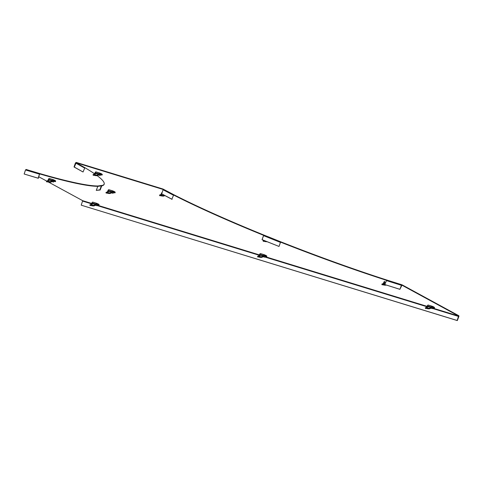 <?xml version="1.0" encoding="UTF-8"?>
<svg xmlns="http://www.w3.org/2000/svg" width="483" height="483" viewBox="0 0 483 483"><rect width="100%" height="100%" fill="white"/><g stroke="black" fill="none" stroke-linecap="round" stroke-linejoin="round"><path stroke-width="0.72" d="M386.485 280.617L387.088 280.116L402.067 284.831L458.735 315.683A0.737 0.423 -72.9 0 1 458.85 316.576L457.323 320.579L81.404 205.233L457.135 320.477L458.602 316.027L401.934 285.175L402.067 284.831L401.421 285.308L401.934 285.175L399.894 289.347L401.421 285.308L386.485 280.617L384.788 284.553L399.894 289.347M173.355 194.486A184.741 17.563 -159.1 0 0 263.76 235.004L262.112 239.671L279.011 246.445L280.671 241.778A184.741 17.563 -159.1 0 0 387.046 280.11M173.524 195.271L163.351 189.91L163.031 189.04L163.073 189.825L162.898 189.384L76.151 162.765L76.284 162.421L163.031 189.04L173.288 194.444L173.524 195.271L171.833 199.244L161.666 193.882L163.073 189.825L161.666 193.882M104.207 184.132A184.741 17.563 20.9 0 1 102.281 185.454A0.737 0.725 82 0 0 101.345 185.87L99.818 189.873L100.156 190.012L96.268 190.374L97.795 186.372A0.737 0.725 -98 0 1 98.369 185.913L101.913 185.412M98.17 185.973A184.741 17.563 20.9 0 1 40.131 173.663L26.1 169.461L25.514 169.968L24.15 174.007L38.338 178.293L39.497 174.146L38.133 178.185L24.15 174.007M48.638 182.145L82.69 200.68L81.216 205.13M38.839 176.808L46.718 181.095M97.82 186.317A184.741 17.563 20.9 0 1 40.004 174.007L40.131 173.663L39.497 174.146L25.514 169.968M40.004 174.007L39.703 174.248L39.98 173.995M84.869 167.686L76.151 162.765L74.316 167.082L83.04 171.996L84.869 167.686A184.741 17.563 20.9 0 1 94.65 173.85M97.18 175.661A184.741 17.563 20.9 0 1 104.153 184.307A184.741 17.563 20.9 0 1 102.148 185.798L102.281 185.454M173.572 195.005A184.741 17.563 -159.1 0 0 263.627 235.348L262.04 239.683L279.011 246.445M280.635 242.164A184.741 17.563 -159.1 0 0 386.629 280.357M110.329 190.139L114.465 191.576M97.403 172.334L101.539 173.771M50.775 178.903L54.917 180.334M433.794 306.916L429.659 305.479M94.221 202.558L98.363 203.989M266.079 255.453L261.937 254.022M384.788 284.553L399.719 289.251M280.671 241.778L263.778 235.016L280.671 241.778M263.627 235.348L263.76 235.004M161.944 193.967L172.117 199.328M84.459 167.945L75.445 162.934L74.02 166.985L74.316 167.082M76.284 162.421L75.445 162.934M74.02 166.985L83.04 171.996M101.798 185.852L102.148 185.798A0.368 0.362 82 0 0 101.684 186.009L100.156 190.012M99.818 189.873L96.268 190.374M384.812 281.396A1.111 0.634 -72.9 0 1 384.879 281.426L384.812 281.396A1.111 0.634 -72.9 0 0 383.919 282.15L383.218 283.648M385.899 284.946L385.887 285.187A3.327 1.081 -176.9 0 1 383.097 284.843A3.327 1.081 -176.9 0 1 382.633 284.68L382.331 283.95L381.83 284.149L382.083 284.843L382.602 284.656M384.83 284.457A3.327 1.081 3.1 0 1 382.675 283.98L382.331 283.95L382.675 283.98L382.633 284.68L382.083 284.843M385.887 285.187L386.249 285.061M383.466 283.334L385.506 282.887M382.675 283.98L385.392 283.159M384.697 282.875L382.343 283.95M267.123 241.717A3.327 1.081 -176.9 0 1 264.346 241.373A3.327 1.081 -176.9 0 1 263.881 241.204L263.579 240.48L263.078 240.679L263.332 241.373L263.857 241.18M264.793 240.788A3.327 1.081 3.1 0 1 263.923 240.51L263.579 240.48L263.923 240.51L263.881 241.204L263.332 241.373M162.197 192.343A1.111 0.634 -72.9 0 0 161.618 193.067L160.917 194.564M159.782 195.76L160.332 195.597L160.368 194.897A3.327 1.081 3.1 0 0 163.622 195.41L163.586 196.104A3.327 1.081 -176.9 0 1 160.797 195.76A3.327 1.081 -176.9 0 1 160.332 195.597L160.03 194.866L159.529 195.066L159.782 195.76L160.302 195.573M160.368 194.897L162.282 194.208M163.586 196.104L164.951 195.615M164.178 195.21L163.622 195.41M99.075 174.906L100.102 175.468L98.598 175.003M100.506 174.502L100.005 175.48M99.045 174.937L99.709 175.317L98.846 175.063A1.111 0.634 107.1 0 0 99.45 174.327L99.83 173.856L102.058 175.063L102.318 174.375L100.12 173.18A1.111 0.634 107.1 0 0 100.047 173.149A1.111 0.634 107.1 0 0 99.154 173.898L97.113 175.003L97.077 175.697A3.327 1.081 -176.9 0 1 94.288 175.353A3.327 1.081 -176.9 0 1 93.823 175.184L93.865 174.49A3.327 1.081 3.1 0 0 97.113 175.003M100.047 173.149L96.002 171.906A1.111 0.634 -72.9 0 0 95.109 172.66L94.408 174.158M93.273 175.353L93.823 175.184L93.521 174.46L93.02 174.659L93.273 175.353L93.799 175.166M93.865 174.49L96.34 173.596L98.864 174.369M97.077 175.697L98.828 175.069M96.002 171.906A1.111 0.634 -72.9 0 1 96.069 171.936L99.975 173.137M94.656 173.844L96.546 173.349L99.069 174.121M95.888 173.385L93.533 174.46L95.833 173.626M100.482 174.731A3.327 0.314 -159.1 0 0 100.663 174.786A3.327 0.314 -159.1 0 0 102.058 175.063M99.583 174.007L100.549 174.58M112.002 192.711L113.028 193.272L111.525 192.808M113.433 192.306L112.931 193.285M111.971 192.741L112.642 193.122L111.772 192.868M113.408 192.536A3.327 0.314 -159.1 0 0 113.59 192.59A3.327 0.314 -159.1 0 0 114.984 192.868L115.244 192.18L113.046 190.984A1.111 0.634 107.1 0 0 112.974 190.954L108.929 189.71A1.111 0.634 -72.9 0 0 108.035 190.465L107.335 191.962M106.701 192.959L106.791 192.294A3.327 1.081 3.1 0 0 110.039 192.808L110.003 193.502A3.327 1.081 -176.9 0 1 107.214 193.158A3.327 1.081 -176.9 0 1 106.749 192.995L106.447 192.264L105.946 192.463L106.2 193.158L106.725 192.971L106.2 193.158M106.791 192.294L109.267 191.401L111.79 192.174L110.039 192.808M110.003 193.502L111.754 192.874A1.111 0.634 107.1 0 0 112.376 192.137L112.756 191.66L114.984 192.868M112.974 190.954A1.111 0.634 107.1 0 0 112.086 191.703L111.79 192.174M108.929 189.71A1.111 0.634 -72.9 0 1 108.995 189.741L112.901 190.942M107.582 191.648L109.472 191.153L111.996 191.926M108.814 191.19L106.459 192.264M112.509 191.811L113.475 192.385M52.454 181.475L53.48 182.031L51.977 181.572M53.879 181.071L53.378 182.049M52.424 181.499L53.088 181.88L52.218 181.626M53.861 181.294A3.327 0.314 -159.1 0 0 54.042 181.354A3.327 0.314 -159.1 0 0 55.43 181.632L55.696 180.944L53.492 179.742A1.111 0.634 107.1 0 0 53.426 179.718L49.375 178.475A1.111 0.634 -72.9 0 0 48.487 179.223L47.781 180.72M46.652 181.916L47.201 181.753L47.237 181.053A3.327 1.081 3.1 0 0 50.492 181.566L50.455 182.266A3.327 1.081 -176.9 0 1 47.66 181.922A3.327 1.081 -176.9 0 1 47.201 181.753L46.899 181.028L46.392 181.222L46.652 181.916L47.171 181.729M47.237 181.053L49.713 180.159L52.242 180.938L50.492 181.566M50.455 182.266L52.2 181.632A1.111 0.634 107.1 0 0 52.828 180.896L53.233 180.431L55.43 181.632M53.426 179.718A1.111 0.634 107.1 0 0 52.532 180.467L52.242 180.938M49.375 178.475A1.111 0.634 -72.9 0 1 49.447 178.505L53.353 179.7M48.034 180.407L49.924 179.917L52.448 180.69M49.266 179.948L46.905 181.022L49.212 180.189M52.961 180.57L53.921 181.149M95.9 205.13L96.926 205.686L95.423 205.227M97.325 204.726L96.829 205.704M95.869 205.154L96.534 205.535L95.67 205.281M97.306 204.949A3.327 0.314 -159.1 0 0 97.488 205.009A3.327 0.314 -159.1 0 0 98.882 205.287L99.142 204.599L96.938 203.397A1.111 0.634 107.1 0 0 96.872 203.373L92.827 202.129A1.111 0.634 -72.9 0 0 91.933 202.878L91.233 204.375M90.098 205.571L90.647 205.408L90.683 204.707A3.327 1.081 3.1 0 0 93.937 205.221L93.901 205.921A3.327 1.081 -176.9 0 1 91.112 205.577A3.327 1.081 -176.9 0 1 90.647 205.408L90.345 204.683L89.844 204.877L90.098 205.571L90.617 205.384M90.683 204.707L93.165 203.814L95.688 204.593L93.937 205.221M93.901 205.921L95.646 205.287A1.111 0.634 107.1 0 0 96.274 204.55L96.678 204.086L98.882 205.287M96.872 203.373A1.111 0.634 107.1 0 0 95.978 204.122L95.688 204.593M92.827 202.129A1.111 0.634 -72.9 0 1 92.893 202.16L96.799 203.355M91.48 204.061L93.37 203.572L95.894 204.345M92.712 203.603L90.357 204.677L92.658 203.844M96.407 204.224L97.367 204.804M263.615 256.588L264.642 257.149L263.138 256.69M265.046 256.189L264.545 257.161M263.585 256.618L264.249 256.998L263.386 256.745M265.022 256.413A3.327 0.314 -159.1 0 0 265.203 256.473A3.327 0.314 -159.1 0 0 266.598 256.745L266.858 256.062L264.66 254.861A1.111 0.634 107.1 0 0 264.587 254.831L260.542 253.593A1.111 0.634 -72.9 0 0 259.649 254.342L258.948 255.839M257.813 257.034L258.363 256.871L258.405 256.171A3.327 1.081 3.1 0 0 261.653 256.684L261.617 257.385A3.327 1.081 -176.9 0 1 258.828 257.041A3.327 1.081 -176.9 0 1 258.363 256.871L258.061 256.141L257.56 256.34L257.813 257.034L258.339 256.847M258.405 256.171L260.88 255.278L263.404 256.05L261.653 256.684M261.617 257.385L263.368 256.751A1.111 0.634 107.1 0 0 263.99 256.014L264.37 255.537L266.598 256.745M264.587 254.831A1.111 0.634 107.1 0 0 263.694 255.585L263.404 256.05M260.542 253.593A1.111 0.634 -72.9 0 1 260.609 253.617L264.515 254.819M259.196 255.525L261.086 255.03L263.609 255.809M260.428 255.066L258.067 256.141L260.367 255.314M264.123 255.688L265.089 256.262M431.337 308.051L432.357 308.613L430.854 308.148M432.762 307.647L432.261 308.625M431.301 308.082L431.971 308.462L431.102 308.208M432.738 307.876A3.327 0.314 -159.1 0 0 432.919 307.931A3.327 0.314 -159.1 0 0 434.314 308.208L434.573 307.52L432.376 306.325A1.111 0.634 107.1 0 0 432.303 306.294L428.258 305.051A1.111 0.634 -72.9 0 0 427.364 305.805L426.664 307.303M425.529 308.498L426.078 308.335L426.121 307.635A3.327 1.081 3.1 0 0 429.369 308.148L429.333 308.842A3.327 1.081 -176.9 0 1 426.543 308.498A3.327 1.081 -176.9 0 1 426.078 308.335L425.777 307.605L425.275 307.804L425.529 308.498L426.054 308.311M426.121 307.635L428.596 306.741L431.12 307.514L429.369 308.148M429.333 308.842L431.084 308.214A1.111 0.634 107.1 0 0 431.705 307.478L432.086 307.001L434.314 308.208M432.303 306.294A1.111 0.634 107.1 0 0 431.416 307.043L431.12 307.514M428.258 305.051A1.111 0.634 -72.9 0 1 428.324 305.081L432.231 306.282M426.912 306.989L428.801 306.494L431.325 307.266M428.143 306.53L425.789 307.605L428.095 306.771M431.844 307.152L432.804 307.725M387.131 280.134L401.977 284.801M163.194 189.125L173.204 194.407M40.035 173.632L26.148 169.485M82.69 200.68L91.716 203.452M97.228 205.142L259.431 254.915M264.944 256.606L427.147 306.373M432.659 308.069L458.602 316.027M82.744 201.127L91.565 203.832M97.071 205.523L259.286 255.296M264.787 256.986L427.002 306.759M432.502 308.45L458.663 316.474M263.64 235.674L280.538 242.448M101.345 185.87L97.795 186.372M383.919 282.15L385.603 282.664M268.705 236.984A4.619 2.65 -72.9 0 1 269.025 237.044A4.619 2.65 -72.9 0 1 269.17 237.099M161.165 194.251L161.865 193.991M160.042 194.866L162.113 194.118L160.036 194.866M95.109 172.66L99.154 173.898M108.035 190.465L112.086 191.703M48.487 179.223L52.532 180.467M91.933 202.878L95.978 204.122M259.649 254.342L263.694 255.585M427.364 305.805L431.416 307.043M382.337 283.95L384.643 283.116M268.476 236.887L272.213 238.385M100.162 175.51L100.567 174.538M113.088 193.315L113.493 192.343M106.453 192.264L108.766 191.431M53.535 182.073L53.939 181.101M96.986 205.728L97.385 204.756M264.702 257.191L265.107 256.219M432.418 308.655L432.822 307.683"/></g></svg>
